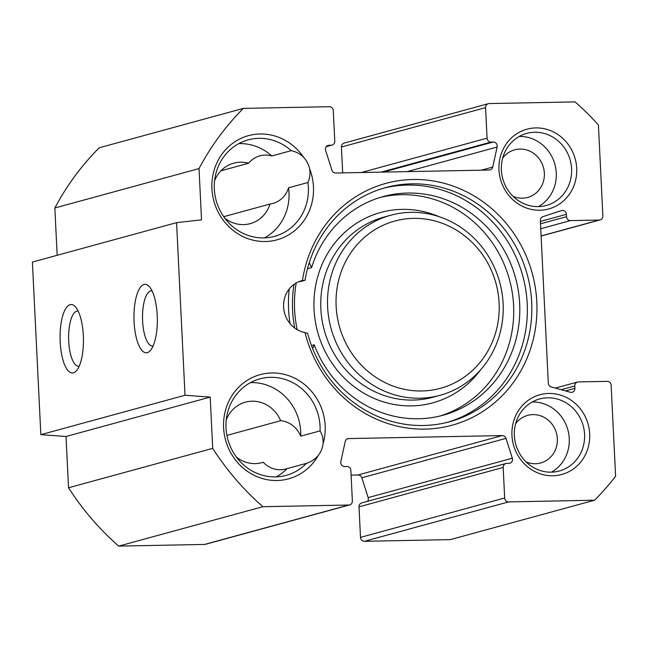 <?xml version="1.0" encoding="UTF-8"?>
<svg xmlns="http://www.w3.org/2000/svg" width="648" height="648" viewBox="0 0 648 648"><rect width="100%" height="100%" fill="white"/><g stroke="black" fill="none" stroke-linecap="round" stroke-linejoin="round"><path stroke-width="0.97" d="M276.226 476.879A50.009 46.842 74.7 0 0 287.088 468.625L306.464 463.328A50.009 46.842 -105.3 0 1 286.222 475.349A50.009 46.842 -105.3 0 1 227.845 439.457A50.009 46.842 -105.3 0 1 259.848 378.869A50.009 46.842 -105.3 0 1 320.063 430.888L300.696 436.177A50.009 46.842 74.7 0 0 250.468 382.636M306.464 463.328C311.032 461.886 314.944 459.302 318.176 455.585A54.011 50.593 74.7 0 1 232.284 455.39A54.011 50.593 74.7 0 1 266.692 373.337A54.011 50.593 74.7 0 1 323.085 443.88C323.409 439.101 322.404 434.768 320.063 430.888M199.025 168.585A266.733 249.845 -105.3 0 1 243.397 108.386L329.314 106.701A4.001 3.75 -105.3 0 1 333.274 110.614L334.765 141.151A4.001 3.75 -105.3 0 1 331.201 145.209L328.973 145.249A4.001 3.75 74.7 0 0 325.612 150.401L331.954 170.213A4.001 3.75 74.7 0 0 335.713 173.024L489.248 170.027A4.001 3.75 74.7 0 0 492.723 167.062L497.121 147.039A4.001 3.75 74.7 0 0 493.25 142.034L491.03 142.082A4.001 3.75 -105.3 0 1 487.077 138.17L485.579 107.633A4.001 3.75 -105.3 0 1 489.151 103.575L575.068 101.89A266.733 249.845 -105.3 0 1 598.42 124.975L602.867 215.978A4.001 3.75 -105.3 0 1 599.303 220.036L570.475 220.595A4.001 3.75 -105.3 0 1 566.514 216.691L566.401 214.334A4.001 3.75 74.7 0 0 561.419 210.6L542.894 216.659A4.001 3.75 74.7 0 0 540.351 220.539L548.305 383.154A4.001 3.75 74.7 0 0 551.221 386.929L570.305 392.251A4.001 3.75 74.7 0 0 574.914 388.33L574.792 385.973A4.001 3.75 -105.3 0 1 578.364 381.915L607.192 381.356A4.001 3.75 -105.3 0 1 611.153 385.26L615.6 476.264A266.733 249.845 -105.3 0 1 594.548 500.216L508.631 501.9A4.001 3.75 -105.3 0 1 504.671 497.988L503.18 467.451A4.001 3.75 -105.3 0 1 506.744 463.393L508.972 463.352A4.001 3.75 74.7 0 0 512.333 458.201L505.991 438.388A4.001 3.75 74.7 0 0 502.232 435.569L348.705 438.575A4.001 3.75 74.7 0 0 345.23 441.539L340.832 461.554A4.001 3.75 74.7 0 0 344.696 466.56L346.915 466.52A4.001 3.75 -105.3 0 1 350.868 470.432L352.366 500.969A4.001 3.75 -105.3 0 1 348.794 505.027L262.877 506.704A266.733 249.845 -105.3 0 1 212.706 448.359L210.195 397.094L185.012 395.264L176.572 222.653L201.528 219.842L199.025 168.585L54.853 207.984L57.162 255.288M548.807 393.458A41.342 38.726 74.7 0 0 518.173 455.86A41.342 38.726 74.7 0 0 585.484 454.54A41.342 38.726 74.7 0 0 548.807 393.458M305.03 280.309A121.362 113.675 -105.3 0 1 385.625 187.596A121.362 113.675 -105.3 0 1 527.278 274.703A121.362 113.675 -105.3 0 1 449.615 421.743A121.362 113.675 -105.3 0 1 307.63 333.38L305.006 332.594A26.673 24.98 -105.3 0 1 283.613 307.403A26.673 24.98 -105.3 0 1 301.628 280.73A26.673 24.98 -105.3 0 1 302.454 280.519L305.03 280.309L300.526 281.54A26.673 24.98 74.7 0 0 298.752 281.718M305.006 332.594A125.364 117.426 74.7 0 0 489.953 406.466A125.364 117.426 74.7 0 0 479.828 199.56A125.364 117.426 74.7 0 0 302.454 280.519M323.085 443.88A24.673 23.109 -105.3 0 1 318.176 455.585M303.588 157.245A54.011 50.593 74.7 0 0 217.882 160.801A54.011 50.593 74.7 0 0 260.237 241.348A54.011 50.593 74.7 0 0 309.631 168.739A24.673 23.109 -105.3 0 0 303.588 157.245C300 153.787 295.861 151.592 291.171 150.66L271.796 155.949A50.009 46.842 74.7 0 0 238.78 143.637M535.823 127.915A41.342 38.726 74.7 0 0 505.189 190.31A41.342 38.726 74.7 0 0 572.5 188.997A41.342 38.726 74.7 0 0 535.823 127.915M264.538 237.881A50.009 46.842 74.7 0 0 288.546 187.807L307.921 182.509A50.009 46.842 -105.3 0 1 274.533 236.358A50.009 46.842 -105.3 0 1 216.157 200.467A50.009 46.842 -105.3 0 1 248.16 139.871A50.009 46.842 -105.3 0 1 291.171 150.66M307.921 182.509C309.857 178.208 310.424 173.624 309.631 168.739M534.665 132.265A37.341 34.976 -105.3 0 1 571.139 164.454A37.341 34.976 -105.3 0 1 546.329 205.465A37.341 34.976 -105.3 0 1 502.743 178.662A37.341 34.976 -105.3 0 1 526.638 133.423A37.341 34.976 -105.3 0 1 534.665 132.265M538.415 206.615A37.341 34.976 74.7 0 0 554.923 164.462A37.341 34.976 74.7 0 0 519.348 136.453A37.341 34.976 74.7 0 0 519.242 136.453M547.657 397.815A37.341 34.976 -105.3 0 1 584.123 430.005A37.341 34.976 -105.3 0 1 559.313 471.015A37.341 34.976 -105.3 0 1 515.735 444.212A37.341 34.976 -105.3 0 1 539.63 398.966A37.341 34.976 -105.3 0 1 547.657 397.815M551.399 472.165A37.341 34.976 74.7 0 0 567.907 430.013A37.341 34.976 74.7 0 0 532.34 402.003A37.341 34.976 74.7 0 0 532.227 402.003M243.397 108.386L99.225 147.785A266.733 249.845 74.7 0 0 54.853 207.984M488.284 103.696L344.112 143.103A4.001 3.75 74.7 0 0 341.407 147.031L342.679 172.894M505.885 463.514L361.714 502.921A4.001 3.75 74.7 0 0 359.008 506.849L360.499 537.386A4.001 3.75 74.7 0 0 364.459 541.299L450.376 539.614L594.548 500.216M351.103 475.106L358.061 474.976A4.001 3.75 -105.3 0 1 361.819 477.787L368.161 497.599A4.001 3.75 -105.3 0 1 367.578 501.317M176.572 222.653L32.4 262.059L40.84 434.662L66.023 436.493L68.534 487.758A266.733 249.845 74.7 0 0 118.706 546.11L204.622 544.425A4.001 3.75 74.7 0 0 205.489 544.304L349.661 504.897M289.219 288.976A126.7 118.673 74.7 0 0 290.021 323.595M294.702 328.034A119.362 111.804 -105.3 0 1 294.022 284.375M447.355 422.334A121.362 113.675 74.7 0 0 522.774 275.935A121.362 113.675 74.7 0 0 383.381 188.236M513.111 196.376A24.673 23.109 74.7 0 0 527.675 197.429A24.673 23.109 74.7 0 0 544.061 170.335A24.673 23.109 74.7 0 0 519.963 149.064A24.673 23.109 74.7 0 0 514.666 149.826A24.673 23.109 74.7 0 0 502.662 158.136M526.103 461.927A24.673 23.109 74.7 0 0 540.659 462.98A24.673 23.109 74.7 0 0 557.053 435.885A24.673 23.109 74.7 0 0 532.956 414.615A24.673 23.109 74.7 0 0 527.65 415.376A24.673 23.109 74.7 0 0 515.654 423.687M236.431 457.107A31.339 29.354 74.7 0 0 261.922 462.64A31.339 29.354 74.7 0 0 263.218 462.251A24.673 23.109 74.7 0 0 285.889 468.99A24.673 23.109 74.7 0 0 287.088 468.625M300.696 436.177A24.673 23.109 74.7 0 0 280.633 420.714A31.339 29.354 74.7 0 0 245.398 402.173A31.339 29.354 74.7 0 0 226.257 419.896M224.743 218.117A31.339 29.354 74.7 0 0 250.233 223.641A31.339 29.354 74.7 0 0 270.038 204.023A24.673 23.109 74.7 0 0 272.897 203.44A24.673 23.109 74.7 0 0 288.546 187.807M271.796 155.949A24.673 23.109 74.7 0 0 259.889 155.844A24.673 23.109 74.7 0 0 248.597 163.247A31.339 29.354 74.7 0 0 233.709 163.174A31.339 29.354 74.7 0 0 214.569 180.897M263.218 462.251L260.618 462.964M280.633 420.714L226.905 435.399M270.038 204.023L223.706 216.683M248.597 163.247L220.936 170.805M153.139 345.919A27.564 9.396 88.9 0 1 152.458 346A27.564 9.396 88.9 0 1 142.528 318.622A27.564 9.396 88.9 0 1 151.381 290.879A27.564 9.396 88.9 0 1 152.061 290.936M147.315 352.65A34.239 11.664 -91.1 0 0 150.506 350.382A34.239 11.664 -91.1 0 0 157.318 318.338A34.239 11.664 -91.1 0 0 149.259 286.578A34.239 11.664 -91.1 0 0 134.006 313.924A34.239 11.664 -91.1 0 0 147.315 352.65M185.012 395.264L40.84 434.662M73.427 372.843A34.239 11.664 -91.1 0 0 76.618 370.575A34.239 11.664 -91.1 0 0 83.43 338.531A34.239 11.664 -91.1 0 0 75.371 306.771A34.239 11.664 -91.1 0 0 60.118 334.117A34.239 11.664 -91.1 0 0 73.427 372.843M79.25 366.112A27.564 9.396 88.9 0 1 78.57 366.193A27.564 9.396 88.9 0 1 68.639 338.815A27.564 9.396 88.9 0 1 77.493 311.072A27.564 9.396 88.9 0 1 78.173 311.129M210.195 397.094L66.023 436.493M212.706 448.359L68.534 487.758M262.877 506.704L118.706 546.11M499.106 303.078A86.686 81.194 -105.3 0 1 380.538 380.206A86.686 81.194 -105.3 0 1 373.224 230.729A86.686 81.194 -105.3 0 1 499.106 303.078M503.115 303.572A93.353 87.448 74.7 0 0 390.76 215.233A93.353 87.448 74.7 0 0 331.015 328.334A93.353 87.448 74.7 0 0 439.976 395.337A93.353 87.448 74.7 0 0 503.115 303.572M297.165 329.654A119.362 111.804 -105.3 0 1 296.193 282.982M312.676 348.665L314.24 344.817A113.359 106.183 74.7 0 0 442.997 415.255A113.359 106.183 74.7 0 0 515.541 277.911A113.359 106.183 74.7 0 0 383.235 196.547A113.359 106.183 74.7 0 0 311.599 267.6L309.25 262.667M311.599 267.6L307.492 268.726M314.24 344.817L311.477 345.57M380.206 197.429A113.359 106.183 -105.3 0 1 509.458 279.572A113.359 106.183 -105.3 0 1 439.943 416.032M348.794 505.027L204.622 544.425M348.705 438.575L347.036 439.028M502.232 435.569L358.061 474.976M505.991 438.388L361.819 477.787M512.333 458.201L368.161 497.599M503.18 467.451L359.008 506.849M504.671 497.988L360.499 537.386M508.631 501.9L364.459 541.299M574.792 385.973L561.16 389.699M574.914 388.33L565.477 390.906M566.401 214.334L540.4 221.438M566.514 216.691L540.513 223.795M570.475 220.595L540.756 228.72M599.303 220.036L541.104 235.937M485.579 107.633L341.407 147.031M487.077 138.17L361.365 172.522M491.03 142.082L381.032 172.141M493.25 142.034L383.252 172.101M497.121 147.039L407.147 171.631M492.723 167.062L481.318 170.181M328.973 145.249L327.313 145.703M331.201 145.209L326.309 146.545M439.976 395.337L433.22 397.184A93.353 87.448 -105.3 0 1 324.259 330.18A93.353 87.448 -105.3 0 1 383.997 217.08L390.76 215.233M480.832 369.554A98.69 92.437 -105.3 0 1 358.214 389.618A98.69 92.437 -105.3 0 1 323.271 261.743A98.69 92.437 -105.3 0 1 439.044 216.651M577.498 382.045L555.376 388.087M600.161 219.907L541.112 236.05M332.06 145.079L326.203 146.683"/></g></svg>
